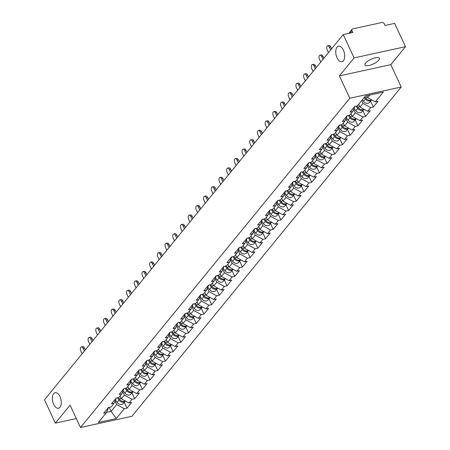 <?xml version="1.0" encoding="UTF-8"?>
<svg xmlns="http://www.w3.org/2000/svg" width="450" height="450" viewBox="0 0 450 450"><rect width="100%" height="100%" fill="white"/><g stroke="black" fill="none" stroke-linecap="round" stroke-linejoin="round"><path stroke-width="0.67" d="M59.962 396.596A7.965 4.241 -102.3 0 0 55.102 392.681A7.965 4.241 -102.3 0 0 53.646 404.319A7.965 4.241 -102.3 0 0 58.5 408.24A7.965 4.241 -102.3 0 0 59.962 396.596M343.389 50.091A7.965 4.241 -102.3 0 0 338.529 46.17A7.965 4.241 -102.3 0 0 337.072 57.808A7.965 4.241 -102.3 0 0 341.927 61.729A7.965 4.241 -102.3 0 0 343.389 50.091M378.731 60.21A7.965 2.621 -25 0 1 371.076 64.913A7.965 2.621 -25 0 1 364.933 65.008A7.965 2.621 -25 0 1 365.569 63.084A7.965 2.621 -25 0 1 373.224 58.382A7.965 2.621 -25 0 1 379.367 58.281A7.965 2.621 -25 0 1 378.731 60.21M405.512 46.682L354.082 57.909L339.379 75.887L390.808 64.659L405.512 46.682L394.639 23.366L385.02 25.464L384.227 23.76A1.867 1.457 39.3 0 0 381.938 22.5L352.828 28.856A1.867 1.457 39.3 0 0 352.131 29.273A1.867 1.457 39.3 0 0 352.035 30.786L352.828 32.49L343.209 34.594L44.488 399.803L55.361 423.118L76.314 418.545M390.808 64.659L401.237 87.019L131.923 416.272L80.494 427.5L349.808 98.246L401.237 87.019M366.767 95.681L367.689 97.667L375.317 101.869L383.332 92.064L365.434 95.974L357.418 105.772L354.746 106.358L350.055 112.089L352.733 111.504L354.864 106.335M375.317 101.869L377.989 101.284L373.303 107.016L370.592 101.199M361.682 100.564L363.004 103.399L370.626 107.601L373.303 107.016M370.626 107.601L367.616 111.279L370.294 110.694L365.603 116.426L362.891 110.61M353.655 109.266L355.303 112.809L362.931 117.011L365.603 116.426M362.931 117.011L359.921 120.69L362.593 120.105L357.907 125.837L355.196 120.021M345.954 118.676L347.608 122.22L355.23 126.422L357.907 125.837M355.23 126.422L352.221 130.101L354.898 129.516L350.207 135.248L347.501 129.437M338.259 128.093L339.907 131.631L347.535 135.832L350.207 135.248M347.535 135.832L344.526 139.511L347.197 138.926L342.512 144.658L339.801 138.847M330.559 137.503L332.213 141.041L339.84 145.243L342.512 144.658M339.84 145.243L336.825 148.922L339.502 148.337L334.817 154.069L332.106 148.258M322.864 146.914L324.517 150.452L332.139 154.654L334.817 154.069M332.139 154.654L329.13 158.333L331.802 157.748L327.116 163.479L324.405 157.669M315.169 156.324L316.817 159.862L324.444 164.064L327.116 163.479M324.444 164.064L321.435 167.743L324.107 167.158L319.421 172.89L316.71 167.079M307.468 165.735L309.122 169.273L316.744 173.475L319.421 172.89M316.744 173.475L313.734 177.154L316.412 176.569L311.721 182.301L309.009 176.49M299.773 175.146L301.421 178.684L309.049 182.886L311.721 182.301M309.049 182.886L306.039 186.564L308.711 185.979L304.026 191.711L301.314 185.901M292.072 184.556L293.726 188.094L301.348 192.296L304.026 191.711M301.348 192.296L298.339 195.975L301.016 195.39L296.325 201.122L293.614 195.311M284.377 193.967L286.026 197.505L293.653 201.707L296.325 201.122M293.653 201.707L290.644 205.386L293.316 204.801L288.63 210.532L285.919 204.722M276.677 203.377L278.331 206.916L285.952 211.118L288.63 210.532M285.952 211.118L282.943 214.796L285.621 214.211L280.929 219.943L278.224 214.132M268.982 212.788L270.63 216.326L278.257 220.528L280.929 219.943M278.257 220.528L275.248 224.207L277.92 223.622L273.234 229.354L270.523 223.543M261.281 222.199L262.935 225.737L270.562 229.939L273.234 229.354M270.562 229.939L267.548 233.618L270.225 233.032L265.539 238.764L262.828 232.954M253.586 231.609L255.24 235.148L262.862 239.349L265.539 238.764M262.862 239.349L259.852 243.028L262.524 242.443L257.839 248.175L255.127 242.364M245.891 241.02L247.539 244.558L255.167 248.76L257.839 248.175M255.167 248.76L252.157 252.439L254.829 251.854L250.144 257.586L247.433 251.775M238.191 250.431L239.844 253.969L247.466 258.171L250.144 257.586M247.466 258.171L244.457 261.849L247.134 261.264L242.443 266.996L239.732 261.186M230.496 259.841L232.144 263.379L239.771 267.581L242.443 266.996M239.771 267.581L236.762 271.26L239.434 270.675L234.748 276.407L232.037 270.596M222.795 269.252L224.449 272.79L232.071 276.992L234.748 276.407M232.071 276.992L229.061 280.671L231.739 280.086L227.047 285.817L224.336 280.007M215.1 278.662L216.748 282.201L224.376 286.403L227.047 285.817M224.376 286.403L221.366 290.081L224.038 289.502L219.352 295.228L216.641 289.418M207.399 288.073L209.053 291.611L216.675 295.813L219.352 295.228M216.675 295.813L213.666 299.492L216.343 298.912L211.652 304.639L208.946 298.828M199.704 297.484L201.352 301.022L208.98 305.224L211.652 304.639M208.98 305.224L205.971 308.902L208.643 308.323L203.957 314.049L201.246 308.239M192.004 306.894L193.657 310.433L201.285 314.634L203.957 314.049M201.285 314.634L198.27 318.313L200.947 317.734L196.262 323.46L193.551 317.649M184.309 316.305L185.963 319.843L193.584 324.045L196.262 323.46M193.584 324.045L190.575 327.724L193.247 327.144L188.561 332.871L185.85 327.06M176.614 325.716L178.262 329.254L185.889 333.456L188.561 332.871M185.889 333.456L182.88 337.134L185.552 336.555L180.866 342.281L178.155 336.471M168.913 335.126L170.567 338.664L178.189 342.866L180.866 342.281M178.189 342.866L175.179 346.545L177.857 345.966L173.166 351.692L170.454 345.881M161.218 344.537L162.866 348.075L170.494 352.277L173.166 351.692M170.494 352.277L167.484 355.956L170.156 355.376L165.471 361.103L162.759 355.292M153.518 353.947L155.171 357.486L162.793 361.688L165.471 361.103M162.793 361.688L159.784 365.366L162.461 364.787L157.77 370.519L155.059 364.702M145.822 363.358L147.471 366.896L155.098 371.098L157.77 370.519M155.098 371.098L152.089 374.777L154.761 374.197L150.075 379.929L147.364 374.113M138.122 372.769L139.776 376.307L147.398 380.509L150.075 379.929M147.398 380.509L144.388 384.193L147.066 383.608L142.374 389.34L139.669 383.524M130.427 382.179L132.075 385.723L139.703 389.919L142.374 389.34M139.703 389.919L136.693 393.604L139.365 393.019L134.679 398.751L131.968 392.934M122.726 391.59L124.38 395.134L132.007 399.33L134.679 398.751M132.007 399.33L128.993 403.014L131.67 402.429L126.984 408.161L124.273 402.345M115.031 401.001L116.685 404.544L124.307 408.741L126.984 408.161M124.307 408.741L116.291 418.545L98.392 422.454L106.408 412.65L108.546 407.475M352.733 111.504L349.718 115.183L347.046 115.768L342.36 121.5L345.032 120.915L342.022 124.599L339.351 125.179L334.659 130.911L337.337 130.326L334.327 134.01L331.65 134.589L326.964 140.321L329.636 139.736L326.627 143.421L323.955 144L319.264 149.732L321.941 149.147L318.932 152.831L316.254 153.411L311.569 159.143L314.241 158.558L311.231 162.242L308.559 162.821L303.868 168.553L306.546 167.968L303.536 171.653L300.859 172.232L296.173 177.964L298.845 177.379L295.836 181.063L293.164 181.643L288.478 187.374L291.15 186.789L288.141 190.474L285.469 191.053L280.778 196.785L283.455 196.2L280.446 199.884L277.768 200.464L273.082 206.196L275.754 205.611L272.745 209.295L270.073 209.874L265.382 215.606L268.059 215.027L265.05 218.706L262.373 219.285L257.687 225.017L260.359 224.438L257.349 228.116L254.678 228.701L249.986 234.428L252.664 233.848L249.654 237.527L246.977 238.112L242.291 243.838L244.963 243.259L241.954 246.938L239.282 247.523L234.596 253.249L237.268 252.669L234.259 256.348L231.581 256.933L226.896 262.659L229.567 262.08L226.558 265.759L223.886 266.344L219.201 272.07L221.873 271.491L218.863 275.169L216.191 275.754L211.5 281.481L214.178 280.901L211.168 284.58L208.491 285.165L203.805 290.891L206.477 290.312L203.468 293.991L200.796 294.576L196.104 300.302L198.782 299.723L195.773 303.401L193.095 303.986L188.409 309.718L191.081 309.133L188.072 312.812L185.4 313.397L180.709 319.129L183.386 318.544L180.377 322.223L177.699 322.808L173.014 328.539L175.686 327.954L172.676 331.633L170.004 332.218L165.319 337.95L167.991 337.365L164.981 341.044L162.304 341.629L157.618 347.361L160.296 346.776L157.281 350.454L154.609 351.039L149.923 356.771L152.595 356.186L149.586 359.865L146.914 360.45L142.222 366.182L144.9 365.597L141.891 369.276L139.213 369.861L134.528 375.593L137.199 375.007L134.19 378.686L131.518 379.271L126.827 385.003L129.504 384.418L126.495 388.097L123.817 388.682L119.132 394.414L121.804 393.829L118.794 397.507L116.123 398.093L111.431 403.824L114.109 403.239L111.099 406.918L108.422 407.503L103.736 413.235L106.408 412.65M358.673 104.242L359.994 107.078L363.004 103.399M359.994 107.078L367.616 111.279M350.972 113.653L352.294 116.488L355.303 112.809M352.294 116.488L359.921 120.69M345.032 120.915L347.169 115.746M343.277 123.064L344.599 125.899L347.608 122.22M344.599 125.899L352.221 130.101M337.337 130.326L339.469 125.156M335.576 132.474L336.898 135.309L339.907 131.631M336.898 135.309L344.526 139.511M329.636 139.736L331.774 134.567M327.881 141.885L329.203 144.72L332.213 141.041M329.203 144.72L336.825 148.922M321.941 149.147L324.073 143.977M320.181 151.296L321.502 154.131L324.517 150.452M321.502 154.131L329.13 158.333M314.241 158.558L316.378 153.388M312.486 160.706L313.808 163.541L316.817 159.862M313.808 163.541L321.435 167.743M306.546 167.968L308.683 162.799M304.791 170.117L306.113 172.952L309.122 169.273M306.113 172.952L313.734 177.154M298.845 177.379L300.983 172.209M297.09 179.528L298.412 182.362L301.421 178.684M298.412 182.362L306.039 186.564M291.15 186.789L293.287 181.62M289.395 188.938L290.717 191.773L293.726 188.094M290.717 191.773L298.339 195.975M283.455 196.2L285.587 191.031M281.694 198.349L283.016 201.184L286.026 197.505M283.016 201.184L290.644 205.386M275.754 205.611L277.892 200.441M273.999 207.759L275.321 210.594L278.331 206.916M275.321 210.594L282.943 214.796M268.059 215.027L270.191 209.852M266.299 217.17L267.621 220.005L270.63 216.326M267.621 220.005L275.248 224.207M260.359 224.438L262.496 219.263M258.604 226.581L259.926 229.416L262.935 225.737M259.926 229.416L267.548 233.618M252.664 233.848L254.796 228.673M250.903 235.991L252.225 238.826L255.24 235.148M252.225 238.826L259.852 243.028M244.963 243.259L247.101 238.084M243.208 245.402L244.53 248.237L247.539 244.558M244.53 248.237L252.157 252.439M237.268 252.669L239.406 247.494M235.513 254.818L236.835 257.648L239.844 253.969M236.835 257.648L244.457 261.849M229.567 262.08L231.705 256.905M227.812 264.229L229.134 267.058L232.144 263.379M229.134 267.058L236.762 271.26M221.873 271.491L224.01 266.316M220.118 273.639L221.439 276.469L224.449 272.79M221.439 276.469L229.061 280.671M214.178 280.901L216.309 275.726M212.417 283.05L213.739 285.879L216.748 282.201M213.739 285.879L221.366 290.081M206.477 290.312L208.614 285.137M204.722 292.461L206.044 295.29L209.053 291.611M206.044 295.29L213.666 299.492M198.782 299.723L200.914 294.548M197.021 301.871L198.343 304.706L201.352 301.022M198.343 304.706L205.971 308.902M191.081 309.133L193.219 303.958M189.326 311.282L190.648 314.117L193.657 310.433M190.648 314.117L198.27 318.313M183.386 318.544L185.518 313.369M181.626 320.692L182.947 323.527L185.963 319.843M182.947 323.527L190.575 327.724M175.686 327.954L177.823 322.779M173.931 330.103L175.252 332.938L178.262 329.254M175.252 332.938L182.88 337.134M167.991 337.365L170.128 332.19M166.236 339.514L167.558 342.349L170.567 338.664M167.558 342.349L175.179 346.545M160.296 346.776L162.428 341.601M158.535 348.924L159.857 351.759L162.866 348.075M159.857 351.759L167.484 355.956M152.595 356.186L154.732 351.011M150.84 358.335L152.162 361.17L155.171 357.486M152.162 361.17L159.784 365.366M144.9 365.597L147.032 360.422M143.139 367.746L144.461 370.581L147.471 366.896M144.461 370.581L152.089 374.777M137.199 375.007L139.337 369.832M135.444 377.156L136.766 379.991L139.776 376.307M136.766 379.991L144.388 384.193M129.504 384.418L131.636 379.243M127.744 386.567L129.066 389.402L132.075 385.723M129.066 389.402L136.693 393.604M121.804 393.829L123.941 388.654M120.049 395.978L121.371 398.812L124.38 395.134M121.371 398.812L128.993 403.014M114.109 403.239L116.241 398.064M109.26 407.317L111.133 411.328L116.685 404.544M106.543 412.329L111.133 411.328L116.291 418.545M354.082 57.909L343.209 34.594M339.379 75.887L349.808 98.246M80.494 427.5L70.065 405.141L55.361 423.118M367.689 97.667L369.866 95.006M81.36 346.911L82.699 346.618A2.801 1.491 77.7 0 1 84.403 347.996L83.07 348.289A2.801 1.491 -102.3 0 0 81.36 346.911A2.801 1.491 -102.3 0 0 80.848 351.006L82.136 353.773M84.403 347.996L85.297 349.909M83.07 348.289L84.358 351.056M125.28 400.967A4.106 3.201 -140.7 0 1 119.666 399.414L118.356 397.603M125.347 401.006A4.106 3.201 -140.7 0 1 125.19 401.226A4.106 3.201 -140.7 0 1 119.07 400.134L117.388 397.817M125.19 401.226L123.289 403.549A4.106 3.201 -140.7 0 1 117.174 402.457L115.425 400.044M89.061 337.5L90.394 337.207A2.801 1.491 77.7 0 1 92.104 338.586L90.765 338.878A2.801 1.491 -102.3 0 0 89.061 337.5A2.801 1.491 -102.3 0 0 88.543 341.595L89.837 344.363M92.104 338.586L92.992 340.498M90.765 338.878L92.053 341.646M96.756 328.089L98.094 327.797A2.801 1.491 77.7 0 1 99.799 329.175L98.466 329.468A2.801 1.491 -102.3 0 0 96.756 328.089A2.801 1.491 -102.3 0 0 96.244 332.184L97.532 334.946M99.799 329.175L100.693 331.088M98.466 329.468L99.754 332.235M104.456 318.679L105.789 318.386A2.801 1.491 77.7 0 1 107.499 319.764L106.161 320.057A2.801 1.491 -102.3 0 0 104.456 318.679A2.801 1.491 -102.3 0 0 103.939 322.774L105.233 325.536M107.499 319.764L108.388 321.677M106.161 320.057L107.449 322.824M112.151 309.268L113.49 308.976A2.801 1.491 77.7 0 1 115.194 310.354L113.856 310.646A2.801 1.491 -102.3 0 0 112.151 309.268A2.801 1.491 -102.3 0 0 111.639 313.363L112.927 316.125M115.194 310.354L116.089 312.266M113.856 310.646L115.149 313.414M119.846 299.858L121.185 299.565A2.801 1.491 77.7 0 1 122.895 300.943L121.556 301.236A2.801 1.491 -102.3 0 0 119.846 299.858A2.801 1.491 -102.3 0 0 119.334 303.952L120.628 306.714M122.895 300.943L123.784 302.856M121.556 301.236L122.844 304.003M132.975 391.556A4.106 3.201 -140.7 0 1 127.361 390.004L126.051 388.192M133.048 391.59A4.106 3.201 -140.7 0 1 132.885 391.815A4.106 3.201 -140.7 0 1 126.771 390.724L125.089 388.406M132.885 391.815L130.989 394.132A4.106 3.201 -140.7 0 1 124.869 393.047L123.126 390.634M140.676 382.146A4.106 3.201 -140.7 0 1 135.056 380.588L133.751 378.782M140.743 382.179A4.106 3.201 -140.7 0 1 140.586 382.404A4.106 3.201 -140.7 0 1 134.466 381.313L132.784 378.996M140.586 382.404L138.684 384.722A4.106 3.201 -140.7 0 1 132.564 383.636L130.821 381.223M148.371 372.735A4.106 3.201 -140.7 0 1 142.757 371.177L141.446 369.371M148.444 372.769A4.106 3.201 -140.7 0 1 148.281 372.994A4.106 3.201 -140.7 0 1 142.166 371.902L140.484 369.585M148.281 372.994L146.379 375.311A4.106 3.201 -140.7 0 1 140.265 374.226L138.516 371.812M156.071 363.324A4.106 3.201 -140.7 0 1 150.452 361.766L149.147 359.961M156.139 363.358A4.106 3.201 -140.7 0 1 155.981 363.583A4.106 3.201 -140.7 0 1 149.861 362.492L148.179 360.174M155.981 363.583L154.08 365.901A4.106 3.201 -140.7 0 1 147.96 364.815L146.216 362.402M163.766 353.914A4.106 3.201 -140.7 0 1 158.153 352.356L156.842 350.55M163.839 353.947A4.106 3.201 -140.7 0 1 163.676 354.173A4.106 3.201 -140.7 0 1 157.562 353.081L155.88 350.764M163.676 354.173L161.775 356.49A4.106 3.201 -140.7 0 1 155.661 355.404L153.911 352.991M127.547 290.447L128.886 290.154A2.801 1.491 77.7 0 1 130.59 291.532L129.251 291.825A2.801 1.491 -102.3 0 0 127.547 290.447A2.801 1.491 -102.3 0 0 127.035 294.542L128.323 297.304M130.59 291.532L131.484 293.445M129.251 291.825L130.545 294.593M171.467 344.503A4.106 3.201 -140.7 0 1 165.847 342.945L164.537 341.139M171.534 344.537A4.106 3.201 -140.7 0 1 171.377 344.756A4.106 3.201 -140.7 0 1 165.257 343.671L163.575 341.348M171.377 344.756L169.476 347.079A4.106 3.201 -140.7 0 1 163.356 345.994L161.612 343.581M135.242 281.036L136.581 280.744A2.801 1.491 77.7 0 1 138.291 282.122L136.952 282.414A2.801 1.491 -102.3 0 0 135.242 281.036A2.801 1.491 -102.3 0 0 134.73 285.131L136.018 287.893M138.291 282.122L139.179 284.034M136.952 282.414L138.24 285.182M179.162 335.093A4.106 3.201 -140.7 0 1 173.548 333.534L172.237 331.729M179.235 335.126A4.106 3.201 -140.7 0 1 179.072 335.346A4.106 3.201 -140.7 0 1 172.952 334.26L171.276 331.937M179.072 335.346L177.171 337.669A4.106 3.201 -140.7 0 1 171.056 336.583L169.307 334.17M142.942 271.626L144.276 271.333A2.801 1.491 77.7 0 1 145.986 272.711L144.647 273.004A2.801 1.491 -102.3 0 0 142.942 271.626A2.801 1.491 -102.3 0 0 142.431 275.721L143.719 278.483M145.986 272.711L146.874 274.624M144.647 273.004L145.941 275.771M186.862 325.682A4.106 3.201 -140.7 0 1 181.243 324.124L179.933 322.318M186.93 325.716A4.106 3.201 -140.7 0 1 186.767 325.935A4.106 3.201 -140.7 0 1 180.653 324.849L178.971 322.526M186.767 325.935L184.871 328.258A4.106 3.201 -140.7 0 1 178.751 327.173L177.007 324.759M150.638 262.215L151.976 261.923A2.801 1.491 77.7 0 1 153.681 263.301L152.347 263.593A2.801 1.491 -102.3 0 0 150.638 262.215A2.801 1.491 -102.3 0 0 150.126 266.31L151.414 269.072M153.681 263.301L154.575 265.213M152.347 263.593L153.636 266.361M194.558 316.266A4.106 3.201 -140.7 0 1 188.944 314.713L187.633 312.907M194.625 316.305A4.106 3.201 -140.7 0 1 194.468 316.524A4.106 3.201 -140.7 0 1 188.347 315.439L186.666 313.116M194.468 316.524L192.566 318.848A4.106 3.201 -140.7 0 1 186.452 317.762L184.703 315.349M158.338 252.804L159.671 252.512A2.801 1.491 77.7 0 1 161.381 253.89L160.042 254.183A2.801 1.491 -102.3 0 0 158.338 252.804A2.801 1.491 -102.3 0 0 157.821 256.899L159.114 259.661M161.381 253.89L162.27 255.803M160.042 254.183L161.331 256.95M202.252 306.855A4.106 3.201 -140.7 0 1 196.639 305.303L195.328 303.497M202.326 306.894A4.106 3.201 -140.7 0 1 202.162 307.114A4.106 3.201 -140.7 0 1 196.048 306.028L194.366 303.705M202.162 307.114L200.267 309.437A4.106 3.201 -140.7 0 1 194.147 308.351L192.398 305.938M166.033 243.394L167.372 243.101A2.801 1.491 77.7 0 1 169.076 244.479L167.743 244.772A2.801 1.491 -102.3 0 0 166.033 243.394A2.801 1.491 -102.3 0 0 165.521 247.483L166.809 250.251M169.076 244.479L169.971 246.392M167.743 244.772L169.031 247.539M209.953 297.444A4.106 3.201 -140.7 0 1 204.334 295.892L203.029 294.086M210.021 297.484A4.106 3.201 -140.7 0 1 209.863 297.703A4.106 3.201 -140.7 0 1 203.743 296.618L202.061 294.294M209.863 297.703L207.962 300.026A4.106 3.201 -140.7 0 1 201.842 298.941L200.098 296.527M173.734 233.983L175.067 233.691A2.801 1.491 77.7 0 1 176.777 235.069L175.438 235.361A2.801 1.491 -102.3 0 0 173.734 233.983A2.801 1.491 -102.3 0 0 173.216 238.072L174.51 240.84M176.777 235.069L177.666 236.981M175.438 235.361L176.726 238.129M217.648 288.034A4.106 3.201 -140.7 0 1 212.034 286.481L210.724 284.676M217.721 288.073A4.106 3.201 -140.7 0 1 217.558 288.293A4.106 3.201 -140.7 0 1 211.444 287.207L209.762 284.884M217.558 288.293L215.657 290.616A4.106 3.201 -140.7 0 1 209.542 289.53L207.793 287.117M181.429 224.572L182.768 224.28A2.801 1.491 77.7 0 1 184.472 225.658L183.133 225.951A2.801 1.491 -102.3 0 0 181.429 224.572A2.801 1.491 -102.3 0 0 180.917 228.662L182.205 231.429M184.472 225.658L185.366 227.571M183.133 225.951L184.427 228.718M225.349 278.623A4.106 3.201 -140.7 0 1 219.729 277.071L218.424 275.265M225.416 278.662A4.106 3.201 -140.7 0 1 225.259 278.882A4.106 3.201 -140.7 0 1 219.139 277.796L217.457 275.473M225.259 278.882L223.357 281.205A4.106 3.201 -140.7 0 1 217.237 280.119L215.494 277.706M189.124 215.162L190.463 214.869A2.801 1.491 77.7 0 1 192.172 216.248L190.834 216.54A2.801 1.491 -102.3 0 0 189.124 215.162A2.801 1.491 -102.3 0 0 188.612 219.251L189.906 222.019M192.172 216.248L193.061 218.16M190.834 216.54L192.122 219.308M233.044 269.213A4.106 3.201 -140.7 0 1 227.43 267.66L226.119 265.854M233.117 269.252A4.106 3.201 -140.7 0 1 232.954 269.471A4.106 3.201 -140.7 0 1 226.839 268.386L225.157 266.062M232.954 269.471L231.053 271.794A4.106 3.201 -140.7 0 1 224.938 270.709L223.189 268.296M196.824 205.751L198.163 205.459A2.801 1.491 77.7 0 1 199.868 206.837L198.529 207.129A2.801 1.491 -102.3 0 0 196.824 205.751A2.801 1.491 -102.3 0 0 196.312 209.841L197.601 212.608M199.868 206.837L200.762 208.749M198.529 207.129L199.822 209.897M240.744 259.802A4.106 3.201 -140.7 0 1 235.125 258.249L233.814 256.444M240.812 259.841A4.106 3.201 -140.7 0 1 240.654 260.061A4.106 3.201 -140.7 0 1 234.534 258.975L232.852 256.652M240.654 260.061L238.753 262.384A4.106 3.201 -140.7 0 1 232.633 261.298L230.889 258.885M204.519 196.341L205.858 196.048A2.801 1.491 77.7 0 1 207.568 197.426L206.229 197.719A2.801 1.491 -102.3 0 0 204.519 196.341A2.801 1.491 -102.3 0 0 204.007 200.43L205.296 203.197M207.568 197.426L208.457 199.339M206.229 197.719L207.518 200.486M248.439 250.391A4.106 3.201 -140.7 0 1 242.826 248.839L241.515 247.033M248.513 250.431A4.106 3.201 -140.7 0 1 248.349 250.65A4.106 3.201 -140.7 0 1 242.229 249.564L240.553 247.241M248.349 250.65L246.448 252.973A4.106 3.201 -140.7 0 1 240.334 251.888L238.584 249.474M212.22 186.93L213.553 186.638A2.801 1.491 77.7 0 1 215.263 188.016L213.924 188.308A2.801 1.491 -102.3 0 0 212.22 186.93A2.801 1.491 -102.3 0 0 211.708 191.019L212.996 193.787M215.263 188.016L216.152 189.928M213.924 188.308L215.218 191.076M256.14 240.981A4.106 3.201 -140.7 0 1 250.521 239.428L249.21 237.623M256.207 241.02A4.106 3.201 -140.7 0 1 256.044 241.239A4.106 3.201 -140.7 0 1 249.93 240.154L248.248 237.831M256.044 241.239L254.149 243.562A4.106 3.201 -140.7 0 1 248.029 242.477L246.285 240.064M219.915 177.519L221.254 177.227A2.801 1.491 77.7 0 1 222.958 178.605L221.625 178.898A2.801 1.491 -102.3 0 0 219.915 177.519A2.801 1.491 -102.3 0 0 219.403 181.609L220.691 184.376M222.958 178.605L223.852 180.518M221.625 178.898L222.913 181.665M263.835 231.57A4.106 3.201 -140.7 0 1 258.221 230.018L256.911 228.212M263.903 231.609A4.106 3.201 -140.7 0 1 263.745 231.829A4.106 3.201 -140.7 0 1 257.625 230.743L255.943 228.42M263.745 231.829L261.844 234.152A4.106 3.201 -140.7 0 1 255.729 233.066L253.98 230.653M227.616 168.109L228.949 167.816A2.801 1.491 77.7 0 1 230.659 169.194L229.32 169.487A2.801 1.491 -102.3 0 0 227.616 168.109A2.801 1.491 -102.3 0 0 227.098 172.198L228.392 174.966M230.659 169.194L231.547 171.107M229.32 169.487L230.608 172.254M271.53 222.159A4.106 3.201 -140.7 0 1 265.916 220.607L264.606 218.801M271.603 222.199A4.106 3.201 -140.7 0 1 271.44 222.418A4.106 3.201 -140.7 0 1 265.326 221.333L263.644 219.009M271.44 222.418L269.544 224.741A4.106 3.201 -140.7 0 1 263.424 223.656L261.675 221.243M235.311 158.698L236.649 158.406A2.801 1.491 77.7 0 1 238.354 159.784L237.021 160.076A2.801 1.491 -102.3 0 0 235.311 158.698A2.801 1.491 -102.3 0 0 234.799 162.787L236.087 165.555M238.354 159.784L239.248 161.696M237.021 160.076L238.309 162.844M279.231 212.749A4.106 3.201 -140.7 0 1 273.611 211.196L272.306 209.391M279.298 212.788A4.106 3.201 -140.7 0 1 279.141 213.007A4.106 3.201 -140.7 0 1 273.021 211.922L271.339 209.599M279.141 213.007L277.239 215.331A4.106 3.201 -140.7 0 1 271.119 214.245L269.376 211.832M243.011 149.287L244.344 148.995A2.801 1.491 77.7 0 1 246.054 150.373L244.716 150.666A2.801 1.491 -102.3 0 0 243.011 149.287A2.801 1.491 -102.3 0 0 242.494 153.377L243.787 156.144M246.054 150.373L246.943 152.286M244.716 150.666L246.004 153.428M286.926 203.338A4.106 3.201 -140.7 0 1 281.312 201.786L280.001 199.98M286.999 203.377A4.106 3.201 -140.7 0 1 286.836 203.597A4.106 3.201 -140.7 0 1 280.721 202.511L279.039 200.188M286.836 203.597L284.934 205.92A4.106 3.201 -140.7 0 1 278.82 204.834L277.071 202.421M250.706 139.877L252.045 139.584A2.801 1.491 77.7 0 1 253.749 140.963L252.411 141.255A2.801 1.491 -102.3 0 0 250.706 139.877A2.801 1.491 -102.3 0 0 250.194 143.966L251.482 146.734M253.749 140.963L254.644 142.875M252.411 141.255L253.704 144.017M294.626 193.928A4.106 3.201 -140.7 0 1 289.007 192.375L287.702 190.569M294.694 193.967A4.106 3.201 -140.7 0 1 294.536 194.186A4.106 3.201 -140.7 0 1 288.416 193.101L286.734 190.778M294.536 194.186L292.635 196.509A4.106 3.201 -140.7 0 1 286.515 195.424L284.771 193.011M258.401 130.466L259.74 130.174A2.801 1.491 77.7 0 1 261.45 131.552L260.111 131.844A2.801 1.491 -102.3 0 0 258.401 130.466A2.801 1.491 -102.3 0 0 257.889 134.556L259.183 137.323M261.45 131.552L262.339 133.464M260.111 131.844L261.399 134.606M302.321 184.517A4.106 3.201 -140.7 0 1 296.707 182.964L295.397 181.159M302.394 184.556A4.106 3.201 -140.7 0 1 302.231 184.776A4.106 3.201 -140.7 0 1 296.117 183.69L294.435 181.367M302.231 184.776L300.33 187.099A4.106 3.201 -140.7 0 1 294.216 186.013L292.466 183.6M266.102 121.056L267.441 120.763A2.801 1.491 77.7 0 1 269.145 122.141L267.806 122.434A2.801 1.491 -102.3 0 0 266.102 121.056A2.801 1.491 -102.3 0 0 265.59 125.145L266.878 127.913M269.145 122.141L270.039 124.048M267.806 122.434L269.1 125.196M310.022 175.106A4.106 3.201 -140.7 0 1 304.402 173.554L303.092 171.748M310.089 175.146A4.106 3.201 -140.7 0 1 309.926 175.365A4.106 3.201 -140.7 0 1 303.812 174.279L302.13 171.956M309.926 175.365L308.031 177.688A4.106 3.201 -140.7 0 1 301.911 176.602L300.167 174.189M273.797 111.645L275.136 111.353A2.801 1.491 77.7 0 1 276.846 112.731L275.507 113.023A2.801 1.491 -102.3 0 0 273.797 111.645A2.801 1.491 -102.3 0 0 273.285 115.734L274.573 118.502M276.846 112.731L277.734 114.638M275.507 113.023L276.795 115.785M317.717 165.696A4.106 3.201 -140.7 0 1 312.103 164.143L310.793 162.338M317.79 165.735A4.106 3.201 -140.7 0 1 317.627 165.954A4.106 3.201 -140.7 0 1 311.507 164.869L309.831 162.546M317.627 165.954L315.726 168.278A4.106 3.201 -140.7 0 1 309.611 167.192L307.862 164.779M281.498 102.234L282.831 101.942A2.801 1.491 77.7 0 1 284.541 103.32L283.202 103.612A2.801 1.491 -102.3 0 0 281.498 102.234A2.801 1.491 -102.3 0 0 280.986 106.324L282.274 109.091M284.541 103.32L285.429 105.227M283.202 103.612L284.496 106.374M325.418 156.285A4.106 3.201 -140.7 0 1 319.798 154.732L318.488 152.927M325.485 156.324A4.106 3.201 -140.7 0 1 325.322 156.544A4.106 3.201 -140.7 0 1 319.207 155.458L317.526 153.135M325.322 156.544L323.426 158.867A4.106 3.201 -140.7 0 1 317.306 157.781L315.562 155.368M289.192 92.824L290.531 92.531A2.801 1.491 77.7 0 1 292.236 93.909L290.902 94.202A2.801 1.491 -102.3 0 0 289.192 92.824A2.801 1.491 -102.3 0 0 288.681 96.913L289.969 99.681M292.236 93.909L293.13 95.816M290.902 94.202L292.191 96.964M333.113 146.874A4.106 3.201 -140.7 0 1 327.499 145.322L326.188 143.516M333.18 146.914A4.106 3.201 -140.7 0 1 333.022 147.133A4.106 3.201 -140.7 0 1 326.902 146.047L325.221 143.724M333.022 147.133L331.121 149.456A4.106 3.201 -140.7 0 1 325.007 148.371L323.257 145.958M296.893 83.413L298.226 83.121A2.801 1.491 77.7 0 1 299.936 84.499L298.598 84.791A2.801 1.491 -102.3 0 0 296.893 83.413A2.801 1.491 -102.3 0 0 296.376 87.502L297.669 90.27M299.936 84.499L300.825 86.406M298.598 84.791L299.886 87.553M340.808 137.464A4.106 3.201 -140.7 0 1 335.194 135.911L333.883 134.106M340.881 137.503A4.106 3.201 -140.7 0 1 340.718 137.722A4.106 3.201 -140.7 0 1 334.603 136.637L332.921 134.314M340.718 137.722L338.822 140.046A4.106 3.201 -140.7 0 1 332.702 138.96L330.952 136.547M304.588 74.002L305.927 73.71A2.801 1.491 77.7 0 1 307.631 75.088L306.298 75.381A2.801 1.491 -102.3 0 0 304.588 74.002A2.801 1.491 -102.3 0 0 304.076 78.092L305.364 80.859M307.631 75.088L308.526 76.995M306.298 75.381L307.586 78.142M348.508 128.053A4.106 3.201 -140.7 0 1 342.889 126.501L341.584 124.695M348.576 128.093A4.106 3.201 -140.7 0 1 348.418 128.312A4.106 3.201 -140.7 0 1 342.298 127.226L340.616 124.903M348.418 128.312L346.517 130.635A4.106 3.201 -140.7 0 1 340.397 129.549L338.653 127.136M312.289 64.592L313.622 64.299A2.801 1.491 77.7 0 1 315.332 65.678L313.993 65.97A2.801 1.491 -102.3 0 0 312.289 64.592A2.801 1.491 -102.3 0 0 311.771 68.681L313.065 71.449M315.332 65.678L316.221 67.584M313.993 65.97L315.281 68.732M356.203 118.642A4.106 3.201 -140.7 0 1 350.589 117.09L349.279 115.284M356.276 118.682A4.106 3.201 -140.7 0 1 356.113 118.901A4.106 3.201 -140.7 0 1 349.999 117.816L348.317 115.492M356.113 118.901L354.212 121.224A4.106 3.201 -140.7 0 1 348.098 120.139L346.348 117.726M319.984 55.181L321.322 54.889A2.801 1.491 77.7 0 1 323.027 56.267L321.688 56.554A2.801 1.491 -102.3 0 0 319.984 55.181A2.801 1.491 -102.3 0 0 319.472 59.271L320.76 62.038M323.027 56.267L323.921 58.174M321.688 56.554L322.982 59.321M363.904 109.232A4.106 3.201 -140.7 0 1 358.284 107.679L356.979 105.874M363.971 109.271A4.106 3.201 -140.7 0 1 363.814 109.491A4.106 3.201 -140.7 0 1 357.694 108.405L356.012 106.082M363.814 109.491L361.912 111.814A4.106 3.201 -140.7 0 1 355.793 110.722L354.049 108.315M327.679 45.771L329.017 45.478A2.801 1.491 77.7 0 1 330.728 46.856L329.389 47.143A2.801 1.491 -102.3 0 0 327.679 45.771A2.801 1.491 -102.3 0 0 327.167 49.86L328.461 52.627M330.728 46.856L331.616 48.763M329.389 47.143L330.677 49.911M371.599 99.821A4.106 3.201 -140.7 0 1 365.985 98.269L364.843 96.694M371.672 99.861A4.106 3.201 -140.7 0 1 371.509 100.08A4.106 3.201 -140.7 0 1 365.394 98.994L364.252 97.419M371.509 100.08L369.608 102.403A4.106 3.201 -140.7 0 1 363.493 101.312L362.351 99.742M352.035 30.786L350.162 33.075M119.666 399.414L120.926 397.868M117.174 402.457L119.07 400.134M127.361 390.004L128.627 388.457M124.869 393.047L126.771 390.724M135.056 380.588L136.322 379.046M132.564 383.636L134.466 381.313M142.757 371.177L144.023 369.636M140.265 374.226L142.166 371.902M150.452 361.766L151.718 360.225M147.96 364.815L149.861 362.492M158.153 352.356L159.418 350.809M155.661 355.404L157.562 353.081M165.847 342.945L167.113 341.398M163.356 345.994L165.257 343.671M173.548 333.534L174.814 331.988M171.056 336.583L172.952 334.26M181.243 324.124L182.509 322.577M178.751 327.173L180.653 324.849M188.944 314.713L190.204 313.166M186.452 317.762L188.347 315.439M196.639 305.303L197.904 303.756M194.147 308.351L196.048 306.028M204.334 295.892L205.599 294.345M201.842 298.941L203.743 296.618M212.034 286.481L213.3 284.934M209.542 289.53L211.444 287.207M219.729 277.071L220.995 275.524M217.237 280.119L219.139 277.796M227.43 267.66L228.696 266.113M224.938 270.709L226.839 268.386M235.125 258.249L236.391 256.702M232.633 261.298L234.534 258.975M242.826 248.839L244.091 247.292M240.334 251.888L242.229 249.564M250.521 239.428L251.786 237.881M248.029 242.477L249.93 240.154M258.221 230.018L259.481 228.471M255.729 233.066L257.625 230.743M265.916 220.607L267.182 219.06M263.424 223.656L265.326 221.333M273.611 211.196L274.877 209.649M271.119 214.245L273.021 211.922M281.312 201.786L282.577 200.239M278.82 204.834L280.721 202.511M289.007 192.375L290.272 190.828M286.515 195.424L288.416 193.101M296.707 182.964L297.973 181.417M294.216 186.013L296.117 183.69M304.402 173.554L305.668 172.007M301.911 176.602L303.812 174.279M312.103 164.143L313.369 162.596M309.611 167.192L311.507 164.869M319.798 154.732L321.064 153.186M317.306 157.781L319.207 155.458M327.499 145.322L328.759 143.775M325.007 148.371L326.902 146.047M335.194 135.911L336.459 134.364M332.702 138.96L334.603 136.637M342.889 126.501L344.154 124.954M340.397 129.549L342.298 127.226M350.589 117.09L351.855 115.543M348.098 120.139L349.999 117.816M358.284 107.679L359.55 106.133M355.793 110.722L357.694 108.405M365.985 98.269L367.251 96.722M363.493 101.312L365.394 98.994M348.772 33.379L352.131 29.273"/></g></svg>
